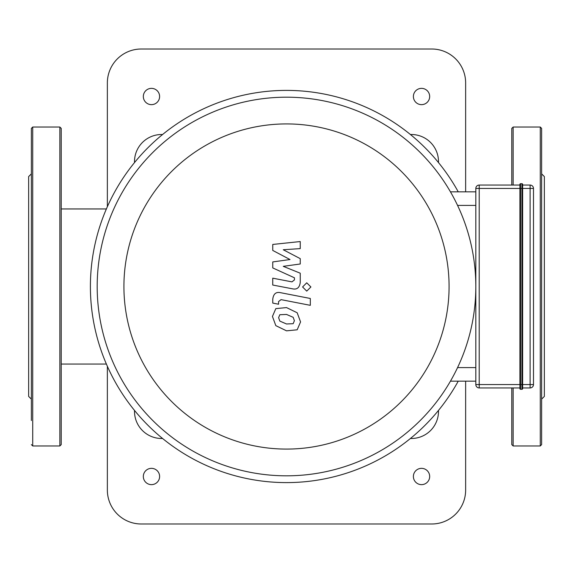<?xml version="1.0" encoding="UTF-8"?>
<svg xmlns="http://www.w3.org/2000/svg" width="573" height="573" viewBox="0 0 573 573"><rect width="100%" height="100%" fill="white"/><g stroke="black" fill="none" stroke-linecap="round" stroke-linejoin="round"><path stroke-width="0.86" d="M541.635 152.461L541.635 177.945M541.635 182.314L541.635 222.231M541.635 252.091L541.635 320.909M541.635 350.769L541.635 390.686M541.635 399.137L544.35 396.423L544.35 176.577L541.635 173.863M541.635 128.395L541.635 444.605L540.282 445.959L540.282 127.041L541.635 128.395M511.782 185.058L511.782 128.395L513.136 127.041L540.282 127.041M511.782 387.942L511.782 444.605L513.136 445.959L540.282 445.959M31.365 152.461L31.365 182.314M61.218 177.945L61.218 152.461M31.365 399.137L28.65 396.423L28.65 176.577L31.365 173.863M59.864 127.041L59.864 445.959L61.218 444.605L61.218 128.395L59.864 127.041L32.718 127.041L31.365 128.395L31.365 420.539M519.919 184.377A0.68 0.68 0 0 1 520.599 183.697L521.96 183.697L521.96 389.303A0.68 0.68 0 0 0 522.633 388.623L522.633 184.377A0.68 0.68 0 0 0 521.96 183.697A0.68 0.68 0 0 1 522.633 184.377L522.633 188.453L520.599 188.453L520.599 183.697A0.68 0.68 0 0 0 519.919 184.377L519.919 388.623A0.68 0.68 0 0 0 520.599 389.303L521.96 389.303A0.68 0.68 0 0 0 522.633 388.623L522.633 387.942L530.104 387.942A3.395 3.395 0 0 0 533.492 384.547L533.492 188.453A3.395 3.395 0 0 0 530.104 185.058L522.633 185.058M520.599 389.303L520.599 384.547L519.919 384.547L519.919 188.453L520.599 188.453L520.599 384.547L522.633 384.547L522.633 387.942M519.919 185.058L479.207 185.058A3.395 3.395 0 0 0 475.819 188.453L475.819 384.547A3.395 3.395 0 0 0 479.207 387.942L519.919 387.942M519.919 384.547L475.819 384.547L475.819 381.16L450.45 381.16M475.819 191.84L450.45 191.84L475.819 191.84L475.819 188.453L479.207 188.453L479.207 185.058M272.762 250.437L290.01 259.533L272.762 261.925L272.762 267.92L294.443 277.79L294.443 279.918L291.972 281.873L272.741 278.177L272.741 285.032L292.431 288.806C297 289.823 299.615 287.653 300.259 282.288L300.238 273.199L283.255 266.338L300.238 263.995L300.238 258.638L283.255 249.749L300.238 248.618L300.238 241.548L272.762 244.442L272.762 250.437M293.175 323.688L294.386 320.708L293.175 317.313L286.529 314.441L279.825 314.72L278.614 317.65L279.825 321.095L286.529 323.981L293.175 323.688M297.179 312.765L286.529 307.586L275.821 308.618L272.44 316.446L275.821 325.643L286.529 330.836L297.179 329.797L300.56 321.911L297.179 312.765M310.315 298.476L280.62 292.703C276.05 291.664 273.428 293.827 272.762 299.192L272.762 303.088L278.564 304.22L278.564 301.584L281.042 299.636L310.315 305.33L310.315 298.476M302.587 286.966L306.741 291.12L310.903 286.966L306.741 282.811L302.587 286.966M286.5 449.082A162.582 162.582 0 0 1 145.7 205.213A162.582 162.582 0 0 1 427.3 205.213A162.582 162.582 0 0 1 286.5 449.082M286.5 475.819A189.319 189.319 0 0 0 450.45 191.84A189.319 189.319 0 0 0 122.55 191.84A189.319 189.319 0 0 0 286.5 475.819M458.242 381.16A196.102 196.102 0 0 1 93.155 319.276A196.102 196.102 0 0 1 458.242 191.84M134.505 162.589L134.505 161.643A27.139 27.139 0 0 1 161.643 134.505L162.589 134.505M162.589 438.495L161.643 438.495A27.139 27.139 0 0 1 134.505 411.357L134.505 410.411M438.495 410.411L438.495 411.357A27.139 27.139 0 0 1 411.357 438.495L410.411 438.495M410.411 134.505L411.357 134.505A27.139 27.139 0 0 1 438.495 161.643L438.495 162.589M107.359 206.717L107.359 82.935A33.929 33.929 0 0 1 141.287 49.006L431.713 49.006A33.929 33.929 0 0 1 465.641 82.935L465.641 191.84M107.359 366.283L107.359 490.065A33.929 33.929 0 0 0 141.287 523.994L431.713 523.994A33.929 33.929 0 0 0 465.641 490.065L465.641 381.16M421.535 468.349A8.144 8.144 0 0 1 428.583 480.568A8.144 8.144 0 0 1 414.48 480.568A8.144 8.144 0 0 1 421.535 468.349M421.535 88.364A8.144 8.144 0 0 1 428.583 100.576A8.144 8.144 0 0 1 414.48 100.576A8.144 8.144 0 0 1 421.535 88.364M151.465 468.349A8.144 8.144 0 0 1 158.52 480.568A8.144 8.144 0 0 1 144.417 480.568A8.144 8.144 0 0 1 151.465 468.349M151.465 88.364A8.144 8.144 0 0 1 158.52 100.576A8.144 8.144 0 0 1 144.417 100.576A8.144 8.144 0 0 1 151.465 88.364M513.136 127.041L513.136 185.058M513.136 387.942L513.136 445.959M32.718 127.041L32.718 445.959L31.365 444.605M521.96 389.303A0.68 0.68 0 0 0 522.633 388.623M522.633 184.377A0.68 0.68 0 0 0 521.96 183.697M479.207 387.942L479.207 188.453L519.919 188.453M522.633 188.453L530.104 188.453L530.104 384.547L522.633 384.547M530.104 185.058L530.104 188.453L533.492 188.453M533.492 384.547L530.104 384.547L530.104 387.942M475.819 367.587L457.569 367.587M457.569 205.413L475.819 205.413M32.718 445.959L59.864 445.959M61.218 364.056L106.385 364.056M61.218 208.944L106.385 208.944"/></g></svg>
